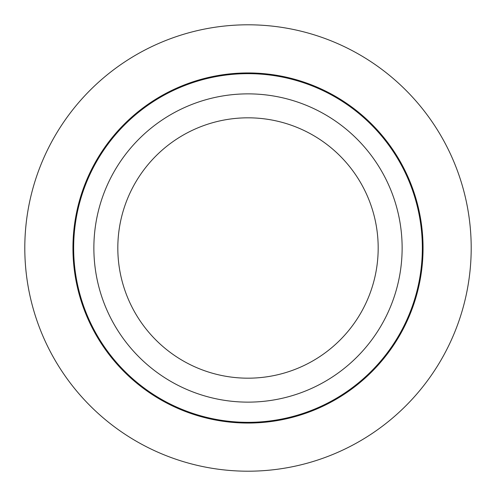 <?xml version="1.0" encoding="UTF-8"?>
<svg xmlns="http://www.w3.org/2000/svg" width="496" height="496" viewBox="0 0 496 496"><rect width="100%" height="100%" fill="white"/><g stroke="black" fill="none" stroke-linecap="round" stroke-linejoin="round"><path stroke-width="0.74" d="M422.344 248A174.344 174.344 0 0 0 248 73.656A174.344 174.344 0 0 0 73.656 248A174.344 174.344 0 0 0 248 422.344A174.344 174.344 0 0 0 422.344 248M423.057 248A175.057 175.057 0 0 0 248 72.943A175.057 175.057 0 0 0 72.943 248A175.057 175.057 0 0 0 248 423.057A175.057 175.057 0 0 0 423.057 248M471.2 248A223.2 223.2 0 0 0 248 24.8A223.2 223.2 0 0 0 24.8 248A223.2 223.2 0 0 0 248 471.2A223.2 223.2 0 0 0 471.2 248M117.819 248A130.181 130.181 0 0 0 248 378.181A130.181 130.181 0 0 0 378.181 248A130.181 130.181 0 0 0 248 117.819A130.181 130.181 0 0 0 117.819 248M93.868 248A154.132 154.132 0 0 0 248 402.132A154.132 154.132 0 0 0 402.132 248A154.132 154.132 0 0 0 248 93.868A154.132 154.132 0 0 0 93.868 248"/></g></svg>
